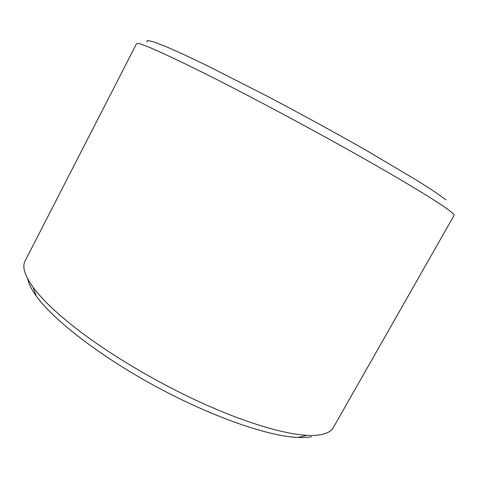 <?xml version="1.0" encoding="UTF-8"?>
<svg xmlns="http://www.w3.org/2000/svg" width="478" height="478" viewBox="0 0 478 478"><rect width="100%" height="100%" fill="white"/><g stroke="black" fill="none" stroke-linecap="round" stroke-linejoin="round"><path stroke-width="0.72" d="M209.967 76.092C161.875 52.096 137.395 41.311 136.529 43.737L25.131 260.904C22.012 266.628 24.623 275.352 32.952 287.075C41.646 299.043 56.344 313.078 77.042 329.187C109.868 354.503 156.587 382.298 200.856 402.506C245.148 422.683 284.063 434.155 307.151 435.333C312.761 435.613 317.5 435.368 321.377 434.592C327.442 433.337 331.427 430.989 333.333 427.553L454.052 215.423C454.447 214.819 452.714 213.063 448.854 210.147C437.49 201.591 404.364 181.383 357.078 154.752C309.834 128.152 252.348 97.434 209.967 76.092M311.668 436.689C307.856 437.448 303.231 437.705 297.788 437.46C268.564 436.312 212.328 417.025 156.264 386.702C100.201 356.397 53.267 319.896 36.304 296.073C31.572 289.477 28.74 283.801 27.82 279.056M146.889 42.088L147.361 40.451L153.402 41.777L165.382 46.354L183.397 54.331L207.111 65.623L267.847 96.508C302.538 114.822 335.711 132.986 367.361 151.012L418.119 181.126L435.088 192.054L445.92 199.804M297.788 437.46L307.151 435.333M36.304 296.073L32.952 287.075"/></g></svg>
